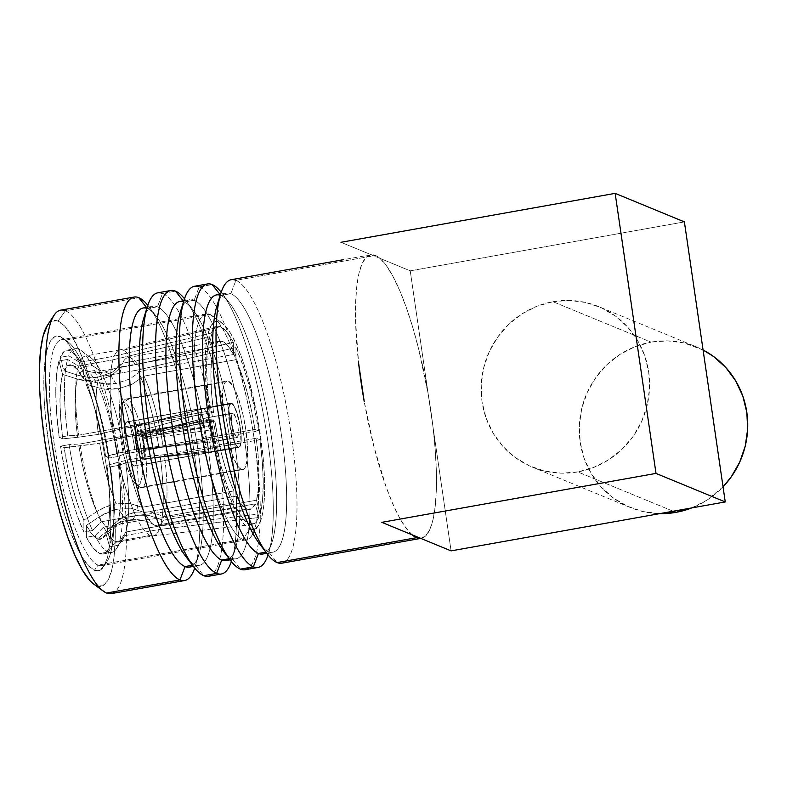 <?xml version="1.0" encoding="UTF-8"?>
<svg xmlns="http://www.w3.org/2000/svg" width="787" height="787" viewBox="0 0 787 787"><rect width="100%" height="100%" fill="white"/><g stroke="black" fill="none" stroke-linecap="round" stroke-linejoin="round"><path stroke-width="0.59" stroke-dasharray="3.94 2.95" d="M141.935 507.33L129.953 503.454L116.201 503.818A75.365 16.822 -100.1 0 1 99.683 443.209L122.929 437.602A85.488 19.085 79.9 0 0 141.935 507.33L233.887 490.921A85.488 19.085 -100.1 0 1 214.881 421.193L122.929 437.602L99.683 443.209A75.365 16.822 79.9 0 0 116.201 503.818C109.993 504.801 103.52 507.408 96.791 511.629A80.795 18.032 -100.1 0 1 78.936 446.131L99.683 443.209L64.091 447.665A88.587 19.773 79.9 0 0 83.855 520.177L96.791 511.629A80.795 18.032 -100.1 0 1 78.936 446.131L64.091 447.665L67.889 468.196L72.63 487.842L78.051 505.49L83.855 520.177L83.894 532.091L77.008 514.767L70.564 493.852L64.947 470.547L60.471 446.17L64.091 447.665L60.471 446.17A103.49 23.108 79.9 0 0 83.894 532.091L92.532 530.546A103.49 23.108 -100.1 0 1 69.108 444.635L60.471 446.17L69.108 444.635A103.49 23.108 79.9 0 0 92.532 530.546L101.139 521.811A94.489 21.092 -100.1 0 1 79.93 443.986L69.108 444.635L79.93 443.986A94.489 21.092 79.9 0 0 101.139 521.811L135.689 515.652A94.489 21.092 -100.1 0 1 114.469 437.828L79.93 443.986L114.469 437.828A94.489 21.092 79.9 0 0 135.689 515.652L233.926 503.041A100.657 22.469 -100.1 0 1 211.201 419.678L114.469 437.828L211.201 419.678L214.881 421.193L122.929 437.602A85.488 19.085 79.9 0 0 141.935 507.33L233.887 490.921L233.926 503.041L135.689 515.652L101.139 521.811L92.532 530.546L83.894 532.091L83.855 520.177L96.791 511.629L105.163 507.123L116.201 503.818L129.953 503.454L141.935 507.33M121.641 428.787L98.395 434.385A75.365 16.822 -100.1 0 1 98.218 380.505L111.292 375.714L121.434 366.811A85.488 19.085 79.9 0 0 121.641 428.787L213.592 412.368A85.488 19.085 -100.1 0 1 213.385 350.392L121.434 366.811A85.488 19.085 79.9 0 0 121.641 428.787L213.592 412.368L209.913 410.853L113.18 429.004A94.489 21.092 -100.1 0 1 112.954 359.826L78.415 365.994A94.489 21.092 79.9 0 0 78.641 435.172L113.18 429.004L78.641 435.172A94.489 21.092 -100.1 0 1 78.415 365.994L67.574 359.443A103.49 23.108 79.9 0 0 67.82 435.811L78.641 435.172L67.82 435.811A103.49 23.108 -100.1 0 1 67.574 359.443L58.936 360.977A103.49 23.108 79.9 0 0 59.192 437.356L67.82 435.811L59.192 437.356L56.674 413.785L55.769 392.418L56.536 374.474L58.936 360.977L62.586 374.386L60.599 385.856L59.96 401.016L60.707 419.009L62.803 438.841L59.192 437.356L62.803 438.841L77.647 437.306A80.795 18.032 -100.1 0 1 77.451 379.088L62.586 374.386A88.587 19.773 79.9 0 0 62.803 438.841L77.647 437.306A80.795 18.032 -100.1 0 1 77.451 379.088C85.114 381.292 92.04 381.764 98.218 380.505A75.365 16.822 79.9 0 0 98.395 434.385L77.647 437.306L98.395 434.385L121.641 428.787M155.196 525.509A40.491 39.075 -67.6 0 0 149.215 522.411A40.491 39.075 -67.6 0 0 128.045 520.177A75.365 16.822 -100.1 0 1 118.739 509.002L132.462 508.638L144.464 512.514A85.488 19.085 79.9 0 0 153.878 524.821A85.488 19.085 79.9 0 0 155.196 525.509A85.488 19.085 79.9 0 0 163.263 520.266L149.461 515.642L135.079 515.741A75.365 16.822 -100.1 0 1 130.514 520.502A75.365 16.822 -100.1 0 1 128.045 520.177A40.491 39.075 112.4 0 1 149.215 522.411A40.491 39.075 112.4 0 1 155.196 525.509L247.148 509.1A85.488 19.085 -100.1 0 1 236.415 496.105L144.464 512.514A85.488 19.085 79.9 0 0 155.196 525.509A85.488 19.085 79.9 0 0 157.99 525.883A85.488 19.085 79.9 0 0 163.263 520.266L255.224 503.857A85.488 19.085 -100.1 0 1 249.951 509.464A85.488 19.085 -100.1 0 1 247.148 509.1L155.196 525.509M164.306 454.66L136.141 458.231A75.365 16.822 -100.1 0 1 136.328 512.111L150.681 512.003L164.513 516.636A85.488 19.085 79.9 0 0 164.306 454.66L256.257 438.241A85.488 19.085 -100.1 0 1 256.464 500.217L164.513 516.636L150.681 512.003L136.328 512.111A75.365 16.822 79.9 0 0 136.141 458.231L118.03 462.244A80.795 18.032 -100.1 0 1 118.227 520.463C124.041 515.859 130.071 513.075 136.328 512.111L129.275 514.029L118.227 520.463L107.189 529.789A88.587 19.773 79.9 0 0 106.973 465.333L118.03 462.244A80.795 18.032 -100.1 0 1 118.227 520.463L107.189 529.789L109.177 518.318L109.816 503.159L109.068 485.166L106.973 465.333L110.583 466.829L113.102 490.39L114.007 511.757L113.239 529.7L110.839 543.197L107.189 529.789L110.839 543.197A103.49 23.108 79.9 0 0 110.583 466.829L119.221 465.284A103.49 23.108 -100.1 0 1 119.476 541.653L110.839 543.197L119.476 541.653A103.49 23.108 79.9 0 0 119.221 465.284L125.674 462.845A94.489 21.092 -100.1 0 1 125.9 532.022L119.476 541.653L125.9 532.022A94.489 21.092 79.9 0 0 125.674 462.845L160.214 456.676A94.489 21.092 -100.1 0 1 160.45 525.854L125.9 532.022L160.45 525.854A94.489 21.092 79.9 0 0 160.214 456.676L259.936 439.766A100.657 22.469 -100.1 0 1 260.182 513.862L160.45 525.854L260.182 513.862L256.464 500.217L164.513 516.636A85.488 19.085 79.9 0 0 164.306 454.66L256.257 438.241L259.936 439.766L125.674 462.845L119.221 465.284L110.583 466.829L106.973 465.333L128.281 459.765L150.524 456.037L164.306 454.66M144.011 376.117L132.068 384.253L118.335 388.798A75.365 16.822 -100.1 0 1 134.862 449.416L163.017 445.835A85.488 19.085 79.9 0 0 144.011 376.117L235.962 359.698A85.488 19.085 -100.1 0 1 254.968 429.427L163.017 445.835L134.862 449.416A75.365 16.822 79.9 0 0 118.335 388.798L98.896 387.932A80.795 18.032 -100.1 0 1 116.742 453.42L134.862 449.416L105.684 456.519A88.587 19.773 79.9 0 0 85.921 384.007L98.896 387.932A80.795 18.032 -100.1 0 1 116.742 453.42L105.684 456.519L101.887 435.978L97.145 416.333L91.725 398.684L85.921 384.007L85.881 372.084L92.768 389.408L99.211 410.322L104.828 433.637L109.304 458.004L105.684 456.519L109.304 458.004A103.49 23.108 79.9 0 0 85.881 372.084L94.509 370.539A103.49 23.108 -100.1 0 1 117.932 456.46L109.304 458.004L117.932 456.46A103.49 23.108 79.9 0 0 94.509 370.539L103.176 376.196A94.489 21.092 -100.1 0 1 124.385 454.02L117.932 456.46L124.385 454.02A94.489 21.092 79.9 0 0 103.176 376.196L137.715 370.038A94.489 21.092 -100.1 0 1 158.925 447.852L124.385 454.02L158.925 447.852A94.489 21.092 79.9 0 0 137.715 370.038L235.923 347.569A100.657 22.469 -100.1 0 1 258.648 430.942L158.925 447.852L258.648 430.942L254.968 429.427L163.017 445.835A85.488 19.085 79.9 0 0 144.011 376.117L235.962 359.698L235.923 347.569L137.715 370.038L103.176 376.196L94.509 370.539L85.881 372.084L85.921 384.007L98.896 387.932L107.288 389.437L118.335 388.798L132.068 384.253L144.011 376.117M122.683 363.181L112.561 372.074L99.457 376.875A75.365 16.822 -100.1 0 1 104.061 372.113A75.365 16.822 -100.1 0 1 115.807 383.613L129.511 379.078L141.483 370.923A85.488 19.085 79.9 0 0 124.513 359.915A85.488 19.085 79.9 0 0 122.683 363.181L214.635 346.762A85.488 19.085 -100.1 0 1 219.907 341.145A85.488 19.085 -100.1 0 1 233.434 354.514L141.483 370.923L129.511 379.078L115.807 383.613A75.365 16.822 79.9 0 0 104.061 372.113A75.365 16.822 79.9 0 0 99.457 376.875C93.279 378.134 86.363 377.662 78.7 375.458A80.795 18.032 -100.1 0 1 86.117 370.52A80.795 18.032 -100.1 0 1 96.358 382.738L115.807 383.613L108.576 384.341L96.358 382.738L83.383 378.813A88.587 19.773 79.9 0 0 72.03 365.188A88.587 19.773 79.9 0 0 63.836 370.756L78.7 375.458A80.795 18.032 -100.1 0 1 86.117 370.52A80.795 18.032 -100.1 0 1 96.358 382.738L83.383 378.813L77.598 369.752L72.217 365.266L67.544 365.601L63.836 370.756L60.176 357.347L64.554 351.11L70.092 350.658L76.477 356.019L83.343 366.899L83.383 378.813L83.343 366.899A103.49 23.108 79.9 0 0 66.708 350.215A103.49 23.108 79.9 0 0 60.176 357.347L68.813 355.813A103.49 23.108 -100.1 0 1 75.336 348.671A103.49 23.108 -100.1 0 1 91.981 365.355L83.343 366.899L91.981 365.355A103.49 23.108 79.9 0 0 81.031 350.451A103.49 23.108 79.9 0 0 68.813 355.813L79.654 362.364A94.489 21.092 -100.1 0 1 90.751 357.613A94.489 21.092 -100.1 0 1 100.638 371.011L91.981 365.355L100.638 371.011A94.489 21.092 79.9 0 0 85.557 355.99A94.489 21.092 79.9 0 0 79.654 362.364L114.194 356.196A94.489 21.092 -100.1 0 1 120.096 349.822A94.489 21.092 -100.1 0 1 123.185 350.225L220.537 326.654A100.657 22.469 -100.1 0 1 233.395 342.384L135.187 364.843A94.489 21.092 79.9 0 0 123.185 350.225A94.489 21.092 -100.1 0 1 135.187 364.843L100.638 371.011L135.187 364.843L233.395 342.384L233.434 354.514L141.483 370.923A85.488 19.085 79.9 0 0 127.947 357.564A85.488 19.085 79.9 0 0 122.683 363.181L214.635 346.762L210.916 333.117A100.657 22.469 -100.1 0 1 216.937 326.29A100.657 22.469 -100.1 0 1 220.537 326.654L123.185 350.225A94.489 21.092 79.9 0 0 119.811 349.881A94.489 21.092 79.9 0 0 114.194 356.196L210.916 333.117L114.194 356.196L79.654 362.364L68.813 355.813L60.176 357.347L63.836 370.756L78.7 375.458L88.006 377.347L99.457 376.875L112.561 372.074L122.683 363.181M281.815 563.197A143.982 32.149 79.9 0 0 289.862 425.836A143.982 32.149 79.9 0 0 235.923 280.329L230.837 293.679L235.923 280.329L375.389 255.441A143.982 32.149 -100.1 0 1 379.905 258.333L371.198 254.752A143.982 32.149 -100.1 0 1 375.389 255.441A143.982 32.149 -100.1 0 1 379.905 258.333L340.978 242.298L371.198 254.752L366.309 257.182L362.207 263.34L359.01 273.059L356.806 286.075L355.645 302.031L355.557 320.525L358.597 363.043A143.982 32.149 -100.1 0 1 370.677 254.821A143.982 32.149 -100.1 0 1 371.198 254.752A143.982 32.149 -100.1 0 1 375.389 255.441L235.923 280.329A143.982 32.149 79.9 0 0 231.211 279.71M412.054 534.796A143.982 32.149 -100.1 0 1 364.224 401.596L373.992 446.888L386.092 486.838L392.624 503.454L399.245 517.216L405.777 527.752L412.054 534.796M259.415 543.66A131.606 29.385 79.9 0 0 268.475 551.677L277.103 562.577L268.475 551.677A131.606 29.385 -100.1 0 1 263.153 547.929M218.993 300.486A131.606 29.385 -100.1 0 1 226.538 293.118A131.606 29.385 -100.1 0 1 230.837 293.679A131.606 29.385 79.9 0 0 216.956 305.799M265.908 552.14L268.475 551.677L265.908 552.14M220.222 295.253A131.606 29.385 -100.1 0 1 220.803 295.469L230.837 293.679L220.803 295.469A131.606 29.385 79.9 0 0 216.494 294.909M262.75 554.028A131.606 29.385 79.9 0 0 270.108 428.472A131.606 29.385 79.9 0 0 220.803 295.469L219.878 294.308L220.803 295.469A131.606 29.385 -100.1 0 1 229.873 303.487A131.606 29.385 -100.1 0 1 268.544 419.304A131.606 29.385 -100.1 0 1 272.322 541.358A131.606 29.385 -100.1 0 1 266.124 552.425M245.111 569.749A143.982 32.149 79.9 0 0 253.168 432.388A143.982 32.149 79.9 0 0 199.229 286.881L194.143 300.231L199.229 286.881L212.175 284.569L199.229 286.881A143.982 32.149 79.9 0 0 194.517 286.261M222.711 550.211A131.606 29.385 79.9 0 0 231.781 558.229L240.399 569.129L231.781 558.229A131.606 29.385 -100.1 0 1 226.459 554.481M182.289 307.038A131.606 29.385 -100.1 0 1 189.834 299.67A131.606 29.385 -100.1 0 1 194.143 300.231A131.606 29.385 79.9 0 0 180.262 312.35M229.204 558.681L231.781 558.229L229.204 558.681M183.519 301.805A131.606 29.385 -100.1 0 1 184.099 302.021L194.143 300.231L184.099 302.021A131.606 29.385 79.9 0 0 179.8 301.46M226.046 560.58A131.606 29.385 79.9 0 0 233.405 435.024A131.606 29.385 79.9 0 0 184.099 302.021L183.184 300.86L184.099 302.021A131.606 29.385 -100.1 0 1 193.169 310.039A131.606 29.385 -100.1 0 1 231.85 425.856A131.606 29.385 -100.1 0 1 235.628 547.9A131.606 29.385 -100.1 0 1 229.42 558.967M208.417 576.3A143.982 32.149 79.9 0 0 216.464 438.93A143.982 32.149 79.9 0 0 162.525 293.433L157.439 306.782L162.525 293.433L175.481 291.121L162.525 293.433A143.982 32.149 79.9 0 0 157.813 292.813M186.007 556.763A131.606 29.385 79.9 0 0 195.078 564.781L203.705 575.681L195.078 564.781A131.606 29.385 -100.1 0 1 189.756 561.033M145.595 313.59A131.606 29.385 -100.1 0 1 153.131 306.222A131.606 29.385 -100.1 0 1 157.439 306.782A131.606 29.385 79.9 0 0 143.559 318.892M192.5 565.233L195.078 564.781L192.5 565.233M146.825 308.356A131.606 29.385 -100.1 0 1 147.405 308.573L157.439 306.782L147.405 308.573A131.606 29.385 79.9 0 0 143.096 308.012M189.342 567.132A131.606 29.385 79.9 0 0 196.711 441.576A131.606 29.385 79.9 0 0 147.405 308.573L146.48 307.402L147.405 308.573A131.606 29.385 -100.1 0 1 156.465 316.59A131.606 29.385 -100.1 0 1 195.146 432.407A131.606 29.385 -100.1 0 1 198.924 554.451A131.606 29.385 -100.1 0 1 192.717 565.519M111.262 593.634A143.982 32.149 79.9 0 0 119.319 456.273A143.982 32.149 79.9 0 0 65.38 310.767L58.031 321.135L65.38 310.767L138.778 297.673L65.38 310.767A143.982 32.149 79.9 0 0 60.668 310.157M100.067 588.263L106.55 593.024L100.067 588.263M93.791 584.121L96.634 585.744L102.644 585.833L107.681 580.826L111.557 570.929L114.115 556.527L115.256 538.151L114.941 516.518L113.18 492.475L110.042 466.917L105.645 440.848L100.165 415.261L93.81 391.139L86.816 369.418L79.457 350.923L72.02 336.364L64.78 326.31L58.031 321.135A134.98 30.132 79.9 0 0 47.446 325.297M65.242 340.21A114.735 25.617 -100.1 0 1 67.8 341.686A114.735 25.617 -100.1 0 1 106.865 448.167A114.735 25.617 -100.1 0 1 107.052 561.584A114.735 25.617 -100.1 0 1 98.05 565.125L94.381 570.309A119.24 26.62 79.9 0 0 103.727 566.63A119.24 26.62 79.9 0 0 103.54 448.757A119.24 26.62 79.9 0 0 62.94 338.105A119.24 26.62 79.9 0 0 60.284 336.57L65.242 340.21L209.883 314.387A114.735 25.617 -100.1 0 1 252.873 430.341A114.735 25.617 -100.1 0 1 246.449 539.803A114.735 25.617 -100.1 0 1 242.701 539.311L98.05 565.125A114.735 25.617 79.9 0 0 101.808 565.617A114.735 25.617 79.9 0 0 108.222 456.155A114.735 25.617 79.9 0 0 65.242 340.21A114.735 25.617 79.9 0 0 61.484 339.718A114.735 25.617 79.9 0 0 55.07 449.18A114.735 25.617 79.9 0 0 98.05 565.125L242.701 539.311A114.735 25.617 79.9 0 0 251.692 535.77A114.735 25.617 79.9 0 0 251.506 422.353A114.735 25.617 79.9 0 0 212.441 315.872A114.735 25.617 79.9 0 0 209.883 314.387L219.809 321.667A105.733 23.61 -100.1 0 1 222.16 323.034A105.733 23.61 -100.1 0 1 258.166 421.163A105.733 23.61 -100.1 0 1 258.333 525.686A105.733 23.61 -100.1 0 1 250.05 528.943L242.701 539.311L250.05 528.943L254.752 529.012L258.697 525.096L261.737 517.344L263.734 506.061L264.629 491.668L264.383 474.728L263.006 455.889L257.113 415.447L247.836 376.511L242.357 359.492L236.592 345.001L230.768 333.599L225.092 325.72L219.809 321.667L215.097 321.598L211.152 325.523L208.122 333.265L206.115 344.558L205.22 358.951L205.466 375.891L209.303 414.749L217.035 455.211L222.023 474.108L227.502 491.127L233.257 505.618L239.091 517.02L244.757 524.899L250.05 528.943A105.733 23.61 -100.1 0 1 209.303 414.749A105.733 23.61 -100.1 0 1 219.809 321.667L209.883 314.387A114.735 25.617 79.9 0 0 198.481 415.388A114.735 25.617 79.9 0 0 242.701 539.311A114.735 25.617 -100.1 0 1 199.711 423.367A114.735 25.617 -100.1 0 1 206.135 313.895A114.735 25.617 -100.1 0 1 209.883 314.387L65.242 340.21L60.284 336.57A119.24 26.62 79.9 0 0 48.44 441.527A119.24 26.62 79.9 0 0 94.381 570.309L98.05 565.125A114.735 25.617 -100.1 0 1 53.841 441.212A114.735 25.617 -100.1 0 1 65.242 340.21M140.322 487.438L241.363 469.406A44.997 10.044 -100.1 0 1 224.502 423.937A44.997 10.044 -100.1 0 1 227.02 381.016A44.997 10.044 -100.1 0 1 228.496 381.203L127.455 399.245A44.997 10.044 79.9 0 0 125.989 399.048A44.997 10.044 79.9 0 0 123.47 441.969A44.997 10.044 79.9 0 0 140.322 487.438A44.997 10.044 -100.1 0 1 139.329 486.868A44.997 10.044 -100.1 0 1 124.002 445.108A44.997 10.044 -100.1 0 1 123.933 400.632A44.997 10.044 -100.1 0 1 127.455 399.245L124.887 402.865A41.849 9.346 79.9 0 0 121.611 404.154A41.849 9.346 79.9 0 0 121.67 445.521A41.849 9.346 79.9 0 0 135.925 484.359A41.849 9.346 79.9 0 0 136.849 484.9L140.322 487.438L136.849 484.9L138.719 484.92L140.283 483.375L142.27 475.84L141.985 455.978L139.653 439.982L135.974 424.567L131.527 412.103L126.982 404.469L124.887 402.865L123.028 402.836L121.464 404.39L119.467 411.926L119.211 424.321L120.726 439.707L123.795 455.712L127.927 469.928L132.521 480.178L136.849 484.9A41.849 9.346 79.9 0 0 141.011 448.059A41.849 9.346 79.9 0 0 124.887 402.865L127.455 399.245A44.997 10.044 -100.1 0 1 144.798 447.833A44.997 10.044 -100.1 0 1 140.322 487.438A44.997 10.044 79.9 0 0 141.798 487.635A44.997 10.044 79.9 0 0 144.316 444.714A44.997 10.044 79.9 0 0 127.455 399.245L228.496 381.203A44.997 10.044 -100.1 0 1 245.347 426.672A44.997 10.044 -100.1 0 1 242.829 469.603A44.997 10.044 -100.1 0 1 241.363 469.406L140.322 487.438M124.661 535.652L159.2 529.484A94.489 21.092 -100.1 0 1 153.298 535.858A94.489 21.092 -100.1 0 1 150.209 535.455L115.669 541.623A94.489 21.092 79.9 0 0 118.758 542.027A94.489 21.092 79.9 0 0 124.661 535.652A94.489 21.092 -100.1 0 1 123.077 538.702A94.489 21.092 -100.1 0 1 115.669 541.623L108.321 551.982A103.49 23.108 79.9 0 0 116.437 548.785A103.49 23.108 79.9 0 0 118.227 545.283L124.661 535.652L118.227 545.283A103.49 23.108 -100.1 0 1 111.705 552.425A103.49 23.108 -100.1 0 1 108.321 551.982L99.683 553.517A103.49 23.108 79.9 0 0 103.067 553.969A103.49 23.108 79.9 0 0 109.6 546.827L118.227 545.283L109.6 546.827L105.222 553.074L99.683 553.517L93.299 548.155L86.432 537.285L86.393 525.362A88.587 19.773 79.9 0 0 97.558 538.918L109.393 528.962A80.795 18.032 -100.1 0 1 99.319 516.813L86.393 525.362L92.177 534.432L97.558 538.918A88.587 19.773 79.9 0 0 102.89 538.072A88.587 19.773 79.9 0 0 105.94 533.419L116.978 524.093A80.795 18.032 -100.1 0 1 114.253 528.195A80.795 18.032 -100.1 0 1 109.393 528.962A40.491 39.075 112.4 0 1 128.045 520.177A75.365 16.822 79.9 0 0 130.514 520.502A75.365 16.822 79.9 0 0 135.079 515.741C128.822 516.705 122.792 519.489 116.978 524.093A80.795 18.032 -100.1 0 1 114.263 528.195A80.795 18.032 -100.1 0 1 109.393 528.962A80.795 18.032 -100.1 0 1 99.319 516.813C106.048 512.583 112.521 509.986 118.739 509.002A75.365 16.822 79.9 0 0 128.045 520.177A40.491 39.075 -67.6 0 0 109.393 528.962L97.558 538.918L102.231 538.574L105.94 533.419L109.6 546.827L105.94 533.419L116.978 524.093L124.444 519.213L135.079 515.741L149.461 515.642L163.263 520.266L255.224 503.857L258.943 517.502A100.657 22.469 -100.1 0 1 252.302 524.437A100.657 22.469 -100.1 0 1 236.464 508.235L138.217 520.837L103.677 527.005L95.06 535.74L86.432 537.285A103.49 23.108 79.9 0 0 99.683 553.517L108.321 551.982A103.49 23.108 -100.1 0 1 95.06 535.74A103.49 23.108 79.9 0 0 108.321 551.982L115.669 541.623A94.489 21.092 -100.1 0 1 103.677 527.005A94.489 21.092 79.9 0 0 115.669 541.623L150.209 535.455A94.489 21.092 -100.1 0 1 138.217 520.837A94.489 21.092 79.9 0 0 150.209 535.455A94.489 21.092 79.9 0 0 153.012 535.898A94.489 21.092 79.9 0 0 159.2 529.484L258.943 517.502L159.2 529.484L124.661 535.652M231.712 403.259A22.498 5.027 -100.1 0 1 240.133 425.993A22.498 5.027 -100.1 0 1 238.884 447.459A22.498 5.027 -100.1 0 1 238.146 447.36L134.085 465.934A22.498 5.027 79.9 0 0 134.823 466.032A22.498 5.027 79.9 0 0 136.082 444.566A22.498 5.027 79.9 0 0 127.651 421.832L231.712 403.259L229.863 404.075L228.801 408.128L229.47 423.062L231.122 431.67L235.815 444.822L238.146 447.36L239.986 446.544L241.058 442.491L241.196 435.821L238.736 418.95L234.044 405.797L231.712 403.259L127.651 421.832A22.498 5.027 79.9 0 0 126.914 421.734A22.498 5.027 79.9 0 0 125.654 443.199A22.498 5.027 79.9 0 0 134.085 465.934L238.146 447.36A22.498 5.027 -100.1 0 1 229.715 424.626A22.498 5.027 -100.1 0 1 230.975 403.16A22.498 5.027 -100.1 0 1 231.712 403.259M210.011 451.925L238.077 446.918A22.046 4.919 -100.1 0 1 229.824 424.636A22.046 4.919 -100.1 0 1 231.053 403.603A22.046 4.919 -100.1 0 1 231.772 403.701L203.705 408.709A22.046 4.919 79.9 0 0 202.987 408.61A22.046 4.919 79.9 0 0 200.803 413.972A22.046 4.919 79.9 0 0 200.833 421.881A22.046 4.919 79.9 0 0 208.732 450.882A22.046 4.919 79.9 0 0 210.011 451.925A22.046 4.919 -100.1 0 1 208.732 450.882L142.329 458.998L141.935 453.892L145.87 448.934A7.791 1.741 -100.1 0 1 142.713 437.356L136.928 435.506A11.962 2.666 79.9 0 0 141.935 453.892L145.87 448.934L207.286 440.936A12.376 2.764 -100.1 0 1 203.685 427.735L142.713 437.356A7.791 1.741 79.9 0 0 145.87 448.934L207.286 440.936A12.376 2.764 79.9 0 0 208.634 442.442A12.376 2.764 79.9 0 0 209.037 442.501A12.376 2.764 79.9 0 0 209.686 441.93A12.376 2.764 79.9 0 0 209.647 430.194A12.376 2.764 79.9 0 0 207.217 421.291A12.376 2.764 79.9 0 0 205.092 418.192L233.159 413.185A12.376 2.764 -100.1 0 1 237.792 425.688A12.376 2.764 -100.1 0 1 237.103 437.493A12.376 2.764 -100.1 0 1 236.7 437.434L208.634 442.442L237.704 436.982L238.372 431.089L237.92 426.544L235.795 417.612L233.159 413.185L232.145 413.628L231.555 415.861L231.929 424.075L234.054 433.007L236.7 437.434A12.376 2.764 -100.1 0 1 232.057 424.931A12.376 2.764 -100.1 0 1 232.755 413.126A12.376 2.764 -100.1 0 1 233.159 413.185L205.092 418.192L143.785 433.745A7.791 1.741 79.9 0 0 143.5 433.716A7.791 1.741 79.9 0 0 142.713 436.441L203.656 419.825A12.376 2.764 -100.1 0 1 204.64 418.143A12.376 2.764 -100.1 0 1 205.092 418.192A12.376 2.764 -100.1 0 1 207.217 421.291L145.831 437.72L141.876 437.149A11.962 2.666 79.9 0 0 138.748 430.568A11.962 2.666 79.9 0 0 136.918 435.103L142.713 436.441A7.791 1.741 -100.1 0 1 143.785 433.745A7.791 1.741 -100.1 0 1 143.903 433.804A7.791 1.741 -100.1 0 1 145.831 437.72A7.791 1.741 79.9 0 0 143.785 433.745L205.092 418.192A12.376 2.764 79.9 0 0 204.689 418.133A12.376 2.764 79.9 0 0 203.656 419.825L200.803 413.972L135.128 432.23L136.918 435.103L142.713 436.441L203.656 419.825A12.376 2.764 79.9 0 0 203.685 427.735A12.376 2.764 79.9 0 0 207.286 440.936L208.732 450.882L207.286 440.936A12.376 2.764 79.9 0 0 208.634 442.442A12.376 2.764 79.9 0 0 209.686 441.93L146.146 449.052L142.054 453.942A11.962 2.666 79.9 0 0 142.87 453.646A11.962 2.666 79.9 0 0 142.004 437.602L146.116 438.762A7.791 1.741 -100.1 0 1 146.579 448.836A7.791 1.741 -100.1 0 1 146.146 449.052A7.791 1.741 79.9 0 0 146.244 449.052A7.791 1.741 79.9 0 0 146.116 438.762L209.647 430.194A12.376 2.764 -100.1 0 1 209.686 441.93L211.132 451.866L142.437 459.047A17.098 3.817 79.9 0 0 142.358 435.565L142.004 437.602L146.116 438.762L209.647 430.194L211.044 426.092L142.358 435.565L142.004 437.602A11.962 2.666 -100.1 0 1 142.054 453.942L142.437 459.047L142.054 453.942L146.146 449.052L209.686 441.93L211.132 451.866L142.437 459.047A17.098 3.817 79.9 0 0 142.88 459.106A17.098 3.817 79.9 0 0 142.358 435.565L211.044 426.092L209.647 430.194L207.217 421.291L208.624 417.199L142.25 435.162A17.098 3.817 79.9 0 0 137.489 425.501L203.705 408.709A22.046 4.919 -100.1 0 1 208.624 417.199L142.25 435.162A17.098 3.817 79.9 0 0 137.489 425.501A17.098 3.817 79.9 0 0 135.128 432.23L136.918 435.103A11.962 2.666 -100.1 0 1 141.876 437.149L142.25 435.162L141.876 437.149L145.831 437.72L207.217 421.291L208.624 417.199L211.044 426.092A22.046 4.919 -100.1 0 1 211.132 451.866A22.046 4.919 -100.1 0 1 210.011 451.925A22.046 4.919 79.9 0 0 210.739 452.023A22.046 4.919 79.9 0 0 211.132 451.866A22.046 4.919 79.9 0 0 211.044 426.092A22.046 4.919 79.9 0 0 208.624 417.199A22.046 4.919 79.9 0 0 203.705 408.709L137.489 425.501A17.098 3.817 79.9 0 0 136.869 425.442A17.098 3.817 79.9 0 0 135.128 432.23L200.803 413.972L203.656 419.825L203.685 427.735L200.833 421.881L135.128 432.584A17.098 3.817 79.9 0 0 142.329 458.998L141.935 453.892A11.962 2.666 -100.1 0 1 136.928 435.506L135.128 432.584L136.928 435.506L142.713 437.356L203.685 427.735L200.833 421.881L200.803 413.972A22.046 4.919 -100.1 0 1 202.908 408.63A22.046 4.919 -100.1 0 1 203.705 408.709L231.772 403.701A22.046 4.919 -100.1 0 1 240.035 425.983A22.046 4.919 -100.1 0 1 238.795 447.016A22.046 4.919 -100.1 0 1 238.077 446.918L210.011 451.925M673.16 511.235L577.776 471.925A86.836 83.806 112.4 0 1 532.278 467.094A86.836 83.806 112.4 0 1 481.801 377.947A86.836 83.806 112.4 0 1 552.946 301.696L651.085 342.138A86.836 83.806 -67.6 0 0 579.93 418.389A86.836 83.806 -67.6 0 0 630.407 507.546A86.836 83.806 -67.6 0 0 659.693 513.645L643.077 511.58L627.524 506.287L613.358 497.955L601.111 486.907L591.263 473.567L584.19 458.447L580.167 442.127L579.35 425.236L581.76 408.423L587.309 392.329L595.798 377.583L606.875 364.745L620.136 354.307L635.06 346.673L651.085 342.138L552.946 301.696A86.836 83.806 112.4 0 1 598.454 306.527A86.836 83.806 112.4 0 1 648.921 395.674A86.836 83.806 112.4 0 1 577.776 471.925L673.16 511.235M691.675 507.93L706.864 500.198L723.046 486.828A86.836 83.806 -67.6 0 1 691.675 507.93M696.584 346.969A86.836 83.806 -67.6 0 1 703.076 349.989L683.913 342.925L667.573 340.869L651.085 342.138A86.836 83.806 -67.6 0 1 696.584 346.969L598.454 306.527M208.732 450.882A22.046 4.919 -100.1 0 1 200.833 421.881L135.128 432.584A17.098 3.817 79.9 0 0 142.329 458.998L208.732 450.882M231.772 403.701L234.054 406.19L236.474 411.581L240.271 427.508L240.93 442.146L239.887 446.121L238.077 446.918L235.795 444.429L233.375 439.028L229.588 423.111L228.919 408.473L229.971 404.498L231.772 403.701M127.651 421.832L129.983 424.37L132.452 429.879L136.318 446.131L136.997 461.064L135.925 465.117L134.085 465.934L131.754 463.395L129.294 457.886L125.418 441.635L124.739 426.702L125.812 422.649L127.651 421.832M138.217 520.837L236.464 508.235L236.415 496.105L144.464 512.514L132.462 508.638L118.739 509.002L111.518 510.861L99.319 516.813L86.393 525.362L86.432 537.285L95.06 535.74L103.677 527.005L138.217 520.837M112.954 359.826A94.489 21.092 79.9 0 0 113.18 429.004L209.913 410.853A100.657 22.469 -100.1 0 1 209.667 336.747L112.954 359.826L209.667 336.747L213.385 350.392L121.434 366.811L111.292 375.714L98.218 380.505L90.82 381.164L77.451 379.088L62.586 374.386L58.936 360.977L67.574 359.443L78.415 365.994L112.954 359.826M233.926 503.041L227.246 486.228L220.999 465.934L215.549 443.317L211.201 419.678L214.881 421.193L218.54 440.936L223.095 459.815L228.309 476.784L233.887 490.921L233.926 503.041M213.385 350.392L211.487 361.449L210.877 376.019L211.585 393.313L213.592 412.368L209.913 410.853L207.473 388.001L206.607 367.273L207.355 349.861L209.667 336.747L213.385 350.392M258.943 517.502L254.693 523.532L249.322 523.965L243.124 518.761L236.464 508.235L236.415 496.105L241.983 504.801L247.148 509.1L251.643 508.786L255.224 503.857L258.943 517.502M259.936 439.766L262.376 462.618L263.252 483.346L262.504 500.758L260.182 513.862L256.464 500.217L258.372 489.17L258.982 474.6L258.264 457.306L256.257 438.241L259.936 439.766M235.923 347.569L242.612 364.391L248.859 384.686L254.309 407.302L258.648 430.942L254.968 429.427L251.319 409.683L246.754 390.805L241.54 373.835L235.962 359.698L235.923 347.569M210.916 333.117L215.156 327.087L220.537 326.654L226.725 331.848L233.395 342.384L233.434 354.514L227.876 345.818L222.701 341.519L218.206 341.833L214.635 346.762L210.916 333.117M241.363 469.406L239.11 467.685L236.7 464.33L231.762 453.312L227.315 438.034L224.02 420.819L222.387 404.282L222.662 390.942L224.807 382.846L226.489 381.174L228.496 381.203L233.159 386.279L238.087 397.297L242.534 412.585L245.829 429.8L247.462 446.337L247.187 459.667L245.042 467.773L243.36 469.436L241.363 469.406M96.634 585.744A134.98 30.132 79.9 0 0 110.042 466.917A134.98 30.132 79.9 0 0 58.031 321.135L52.021 321.047L46.984 326.044M60.284 336.57L66.246 341.135L72.64 350.018L79.212 362.876L85.704 379.216L91.882 398.409L97.499 419.717L102.349 442.314L106.225 465.343L108.999 487.92L110.554 509.159L110.829 528.264L109.816 544.496L107.563 557.226L104.14 565.971L99.693 570.388L94.381 570.309L88.419 565.735L82.025 556.852L75.454 543.994L68.951 527.654L62.773 508.461L57.156 487.163L52.316 464.556L48.44 441.527L45.666 418.959L44.111 397.71L43.836 378.606L44.839 362.374L47.102 349.644L50.525 340.909L54.972 336.492L60.284 336.57M65.38 310.767A143.982 32.149 -100.1 0 1 117.607 446.249A143.982 32.149 -100.1 0 1 115.473 591.431M147.789 305.287A143.982 32.149 -100.1 0 1 191.015 433.145A143.982 32.149 -100.1 0 1 194.694 568.066A143.982 32.149 79.9 0 0 195.146 566.67A143.982 32.149 79.9 0 0 191.015 433.145A143.982 32.149 79.9 0 0 148.694 306.438A143.982 32.149 79.9 0 0 147.789 305.287M157.439 306.782A131.606 29.385 -100.1 0 1 206.745 439.785A131.606 29.385 -100.1 0 1 199.386 565.341A131.606 29.385 -100.1 0 1 195.078 564.781A131.606 29.385 79.9 0 0 208.152 448.924A131.606 29.385 79.9 0 0 157.439 306.782M162.525 293.433A143.982 32.149 -100.1 0 1 214.762 428.905A143.982 32.149 -100.1 0 1 212.618 574.087M184.492 298.735A143.982 32.149 -100.1 0 1 227.709 426.593A143.982 32.149 -100.1 0 1 231.388 561.515A143.982 32.149 79.9 0 0 231.84 560.118A143.982 32.149 79.9 0 0 227.709 426.593A143.982 32.149 79.9 0 0 185.398 299.886A143.982 32.149 79.9 0 0 184.492 298.735M194.143 300.231A131.606 29.385 -100.1 0 1 243.449 433.234A131.606 29.385 -100.1 0 1 236.08 558.79A131.606 29.385 -100.1 0 1 231.781 558.229A131.606 29.385 79.9 0 0 244.855 442.373A131.606 29.385 79.9 0 0 194.143 300.231M199.229 286.881A143.982 32.149 -100.1 0 1 251.456 422.353A143.982 32.149 -100.1 0 1 249.322 567.535M221.186 292.193A143.982 32.149 -100.1 0 1 264.412 420.042A143.982 32.149 -100.1 0 1 268.092 554.963A143.982 32.149 79.9 0 0 268.544 553.566A143.982 32.149 79.9 0 0 264.412 420.042A143.982 32.149 79.9 0 0 222.101 293.344A143.982 32.149 79.9 0 0 221.186 292.193M230.837 293.679A131.606 29.385 -100.1 0 1 280.142 426.682A131.606 29.385 -100.1 0 1 272.784 552.238A131.606 29.385 -100.1 0 1 268.475 551.677A131.606 29.385 79.9 0 0 281.549 435.821A131.606 29.385 79.9 0 0 230.837 293.679M235.923 280.329A143.982 32.149 -100.1 0 1 288.16 415.811A143.982 32.149 -100.1 0 1 286.015 560.993M432.948 426.603A143.982 32.149 -100.1 0 1 421.271 538.308A143.982 32.149 -100.1 0 1 420.76 538.377L425.728 535.858L429.879 529.474L433.096 519.4L435.27 505.923L436.362 489.416L436.332 470.331L435.181 449.2L432.948 426.603L428.354 395.104A143.982 32.149 -100.1 0 1 432.948 426.603L451.079 550.88L432.948 426.603A143.982 32.149 -100.1 0 0 428.354 395.104L418.595 348.749L412.703 327.254L406.348 307.668L399.707 290.56L392.959 276.385L386.299 265.544L379.905 258.333A143.982 32.149 -100.1 0 1 428.354 395.104L432.948 426.603M410.224 270.836L684.395 221.895L410.224 270.836L428.354 395.104L410.224 270.836L379.905 258.333L410.224 270.836M552.946 301.696L569.444 300.427L585.774 302.483L601.337 307.776L615.503 316.108L627.751 327.156L637.598 340.496L644.671 355.616L648.695 371.936L649.511 388.827L647.101 405.639L641.543 421.734L633.063 436.48L621.986 449.318L608.725 459.756L593.801 467.389L577.776 471.925L561.279 473.194L544.948 471.138L529.385 465.845L515.219 457.513L502.972 446.465L493.124 433.125L486.051 418.005L482.028 401.685L481.211 384.794L483.621 367.982L489.18 351.887L497.659 337.141L508.736 324.303L521.997 313.865L536.921 306.232L552.946 301.696M102.89 538.072L114.263 528.195C118.64 524.339 124.051 521.781 130.514 520.502C137.43 519.43 143.687 520.069 149.264 522.43L153.888 524.821M72.03 365.188L86.117 370.52C91.617 372.625 97.588 373.156 104.032 372.113C112.974 370.175 119.791 366.122 124.464 359.974M370.677 254.821L343.516 259.671M220.557 294.181L226.538 293.118M183.853 300.732L189.834 299.67M147.149 307.284L153.131 306.222M67.8 341.686L62.94 338.105M107.052 561.584L103.727 566.63M246.449 539.803L101.808 565.617M222.16 323.034L212.441 315.872M258.333 525.686L251.692 535.77M125.989 399.048L227.02 381.016M118.758 542.027L153.298 535.858M116.437 548.785L123.077 538.702M103.067 553.969L111.705 552.425M139.329 486.868L135.925 484.359M123.933 400.632L121.611 404.154M238.884 447.459L134.823 466.032M202.987 408.61L231.053 403.603M237.103 437.493L209.037 442.501M143.5 433.716L204.64 418.143M630.407 507.546L532.278 467.094M138.748 430.568L143.903 433.804M146.579 448.836L142.87 453.646M146.244 449.052L152.806 448.364M232.755 413.126L204.689 418.133M202.908 408.63L136.869 425.442M174.389 455.821L142.88 459.106M210.739 452.023L238.795 447.016M230.975 403.16L126.914 421.734M66.708 350.215L75.336 348.671M81.031 350.451L90.751 357.613M120.096 349.822L85.557 355.99M141.798 487.635L242.829 469.603M216.937 326.29L119.811 349.881M219.907 341.145L127.947 357.564M153.012 535.898L252.302 524.437M249.951 509.464L157.99 525.883M206.135 313.895L61.484 339.718M195.146 566.67L198.924 554.451M148.694 306.438L156.465 316.59M193.405 566.414L199.386 565.341M231.84 560.118L235.628 547.9M185.398 299.886L193.169 310.039M230.099 559.862L236.08 558.79M268.544 553.566L272.322 541.358M222.101 293.344L229.873 303.487M266.803 553.31L272.784 552.238"/><path stroke-width="1.18" d="M364.224 401.596A143.982 32.149 -100.1 0 1 358.597 363.043L364.224 401.596A143.982 32.149 -100.1 0 1 358.597 363.043L364.224 401.596M416.559 537.688A143.982 32.149 -100.1 0 1 412.054 534.796L420.76 538.377A143.982 32.149 -100.1 0 1 416.559 537.688L277.103 562.577L416.559 537.688A143.982 32.149 -100.1 0 1 412.054 534.796L381.833 522.342L656.004 473.41L615.159 193.366L340.978 242.298L615.159 193.366L656.004 473.41L725.25 501.939L451.079 550.88L420.76 538.377A143.982 32.149 -100.1 0 1 416.559 537.688M343.516 259.671L231.211 279.71A143.982 32.149 79.9 0 0 223.164 417.08A143.982 32.149 79.9 0 0 277.103 562.577A143.982 32.149 -100.1 0 1 267.187 553.812A143.982 32.149 -100.1 0 1 224.866 427.105A143.982 32.149 -100.1 0 1 220.734 293.581A143.982 32.149 -100.1 0 1 235.923 280.329M220.734 293.581L216.956 305.799A131.606 29.385 79.9 0 0 220.734 427.843A131.606 29.385 79.9 0 0 259.415 543.66L267.187 553.812M220.557 294.181L216.494 294.909A131.606 29.385 79.9 0 0 209.135 420.474A131.606 29.385 79.9 0 0 258.441 553.468L265.908 552.14L258.441 553.468A131.606 29.385 -100.1 0 1 207.906 412.516A131.606 29.385 -100.1 0 1 220.222 295.253M263.153 547.929A131.606 29.385 -100.1 0 1 220.734 427.843A131.606 29.385 -100.1 0 1 218.993 300.486M253.355 566.817L258.441 553.468L253.355 566.817A143.982 32.149 -100.1 0 1 199.416 421.32A143.982 32.149 -100.1 0 1 207.473 283.95A143.982 32.149 -100.1 0 1 212.175 284.569A143.982 32.149 79.9 0 0 197.871 411.316A143.982 32.149 79.9 0 0 253.355 566.817L240.399 569.129L253.355 566.817A143.982 32.149 79.9 0 0 268.092 554.963A143.982 32.149 -100.1 0 1 258.067 567.437A143.982 32.149 -100.1 0 1 253.355 566.817M219.878 294.308L212.175 284.569A143.982 32.149 -100.1 0 1 221.186 292.193A143.982 32.149 79.9 0 0 212.175 284.569L219.878 294.308M207.473 283.95L194.517 286.261A143.982 32.149 79.9 0 0 186.46 423.632A143.982 32.149 79.9 0 0 240.399 569.129A143.982 32.149 -100.1 0 1 230.483 560.364A143.982 32.149 -100.1 0 1 188.172 433.657A143.982 32.149 -100.1 0 1 184.04 300.132A143.982 32.149 -100.1 0 1 199.229 286.881M184.04 300.132L180.262 312.35A131.606 29.385 79.9 0 0 184.03 434.394A131.606 29.385 79.9 0 0 222.711 550.211L230.483 560.364M183.853 300.732L179.8 301.46A131.606 29.385 79.9 0 0 172.442 427.016A131.606 29.385 79.9 0 0 221.737 560.019L229.204 558.681L221.737 560.019A131.606 29.385 -100.1 0 1 171.202 419.058A131.606 29.385 -100.1 0 1 183.519 301.805M226.459 554.481A131.606 29.385 -100.1 0 1 184.03 434.394A131.606 29.385 -100.1 0 1 182.289 307.038M216.651 573.369L221.737 560.019L216.651 573.369A143.982 32.149 -100.1 0 1 162.712 427.872A143.982 32.149 -100.1 0 1 170.769 290.501A143.982 32.149 -100.1 0 1 175.481 291.121A143.982 32.149 79.9 0 0 161.178 417.867A143.982 32.149 79.9 0 0 216.651 573.369L203.705 575.681L216.651 573.369A143.982 32.149 79.9 0 0 231.388 561.515A143.982 32.149 -100.1 0 1 221.363 573.989A143.982 32.149 -100.1 0 1 216.651 573.369M183.184 300.86L175.481 291.121A143.982 32.149 -100.1 0 1 184.492 298.735A143.982 32.149 79.9 0 0 175.481 291.121L183.184 300.86M170.769 290.501L157.813 292.813A143.982 32.149 79.9 0 0 149.766 430.184A143.982 32.149 79.9 0 0 203.705 575.681A143.982 32.149 -100.1 0 1 193.789 566.906A143.982 32.149 -100.1 0 1 151.468 440.208A143.982 32.149 -100.1 0 1 147.336 306.684A143.982 32.149 -100.1 0 1 162.525 293.433M147.336 306.684L143.559 318.892A131.606 29.385 79.9 0 0 147.336 440.946A131.606 29.385 79.9 0 0 186.007 556.763L193.789 566.906M147.149 307.284L143.096 308.012A131.606 29.385 79.9 0 0 135.738 433.568A131.606 29.385 79.9 0 0 185.043 566.571L192.5 565.233L185.043 566.571A131.606 29.385 -100.1 0 1 134.498 425.61A131.606 29.385 -100.1 0 1 146.825 308.356M189.756 561.033A131.606 29.385 -100.1 0 1 147.336 440.946A131.606 29.385 -100.1 0 1 145.595 313.59M179.957 579.921L185.043 566.571L179.957 579.921A143.982 32.149 -100.1 0 1 126.018 434.414A143.982 32.149 -100.1 0 1 134.065 297.053A143.982 32.149 -100.1 0 1 138.778 297.673A143.982 32.149 79.9 0 0 124.474 424.419A143.982 32.149 79.9 0 0 179.957 579.921L106.55 593.024L179.957 579.921A143.982 32.149 79.9 0 0 194.694 568.066A143.982 32.149 -100.1 0 1 184.67 580.54A143.982 32.149 -100.1 0 1 179.957 579.921M146.48 307.402L138.778 297.673A143.982 32.149 -100.1 0 1 147.789 305.287A143.982 32.149 79.9 0 0 138.778 297.673L146.48 307.402M134.065 297.053L60.668 310.157A143.982 32.149 79.9 0 0 52.611 447.518A143.982 32.149 79.9 0 0 106.55 593.024A143.982 32.149 -100.1 0 1 103.343 591.165A143.982 32.149 -100.1 0 1 54.323 457.542A143.982 32.149 -100.1 0 1 54.096 315.213A143.982 32.149 -100.1 0 1 65.38 310.767M96.634 585.744L100.067 588.263L96.634 585.744A134.98 30.132 79.9 0 1 93.623 584.003A134.98 30.132 79.9 0 1 47.663 458.732A134.98 30.132 79.9 0 1 47.446 325.297L54.096 315.213M659.693 513.645A86.836 83.806 -67.6 0 0 675.915 512.367L673.16 511.235L675.915 512.367L691.93 507.831M723.046 486.828L731.202 476.922L739.682 462.176L745.24 446.081L747.65 429.269L746.833 412.378L742.81 396.058L735.737 380.938L725.889 367.598L713.642 356.55L703.076 349.989A86.836 83.806 -67.6 0 1 723.046 486.828M659.417 513.636L675.915 512.367A86.836 83.806 -67.6 0 0 691.675 507.93M47.495 325.228L43.108 335.941L40.55 350.353L39.409 368.719L39.724 390.352L41.485 414.405L44.623 439.953L49.01 466.022L54.5 491.609L60.855 515.731L67.849 537.462L75.208 555.956L82.645 570.516L89.875 580.57L93.791 584.121M115.473 591.431A143.982 32.149 -100.1 0 1 106.55 593.024A143.982 32.149 79.9 0 0 111.262 593.634L184.67 580.54M192.717 565.519A131.606 29.385 -100.1 0 1 185.043 566.571A131.606 29.385 79.9 0 0 189.342 567.132L193.405 566.414M212.618 574.087A143.982 32.149 -100.1 0 1 203.705 575.681A143.982 32.149 79.9 0 0 208.417 576.3L221.363 573.989M229.42 558.967A131.606 29.385 -100.1 0 1 221.737 560.019A131.606 29.385 79.9 0 0 226.046 560.58L230.099 559.862M249.322 567.535A143.982 32.149 -100.1 0 1 240.399 569.129A143.982 32.149 79.9 0 0 245.111 569.749L258.067 567.437M266.124 552.425A131.606 29.385 -100.1 0 1 258.441 553.468A131.606 29.385 79.9 0 0 262.75 554.028L266.803 553.31M286.015 560.993A143.982 32.149 -100.1 0 1 277.103 562.577A143.982 32.149 79.9 0 0 281.815 563.197L421.271 538.308M684.395 221.895L615.159 193.366L684.395 221.895L725.25 501.939L684.395 221.895M451.079 550.88L381.833 522.342L656.004 473.41L725.25 501.939L451.079 550.88M103.343 591.165L93.623 584.003"/></g></svg>
